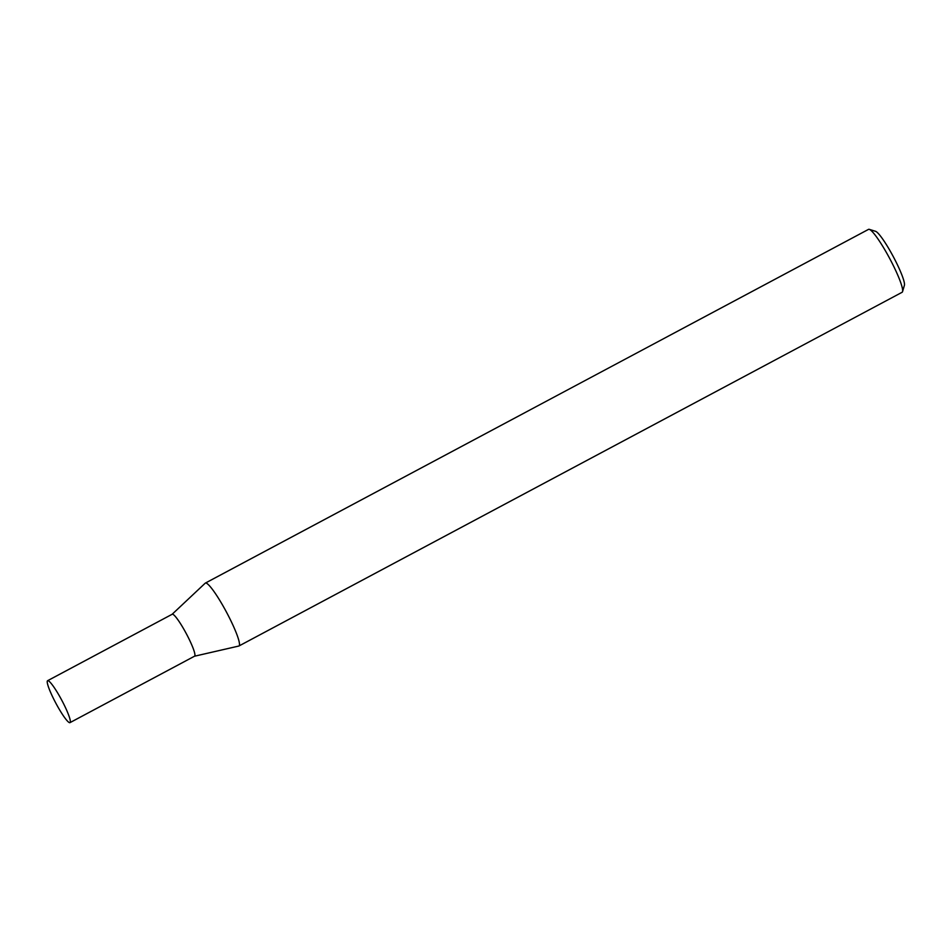 <?xml version="1.0" encoding="UTF-8"?>
<svg xmlns="http://www.w3.org/2000/svg" width="952" height="952" viewBox="0 0 952 952"><rect width="100%" height="100%" fill="white"/><g stroke="black" fill="none" stroke-linecap="round" stroke-linejoin="round"><path stroke-width="1.43" d="M238.631 646.087A35.652 4.962 -118.1 0 0 238.738 646.063A35.652 4.962 -118.1 0 0 238.916 646.003L902.091 292.288A35.652 4.962 -118.1 0 0 902.544 291.645A35.652 4.962 -118.1 0 0 889.692 258.492A35.652 4.962 -118.1 0 0 869.319 229.361A35.652 4.962 -118.1 0 0 868.533 229.373L205.358 583.088A35.652 4.962 -118.1 0 0 205.204 583.195L172.145 614.266M238.916 646.003A35.652 4.962 -118.1 0 0 227.016 613.147A35.652 4.962 -118.1 0 0 205.656 583.005A35.652 4.962 -118.1 0 0 205.358 583.088M902.544 291.645L904.4 285.326A30.892 4.296 -118.1 0 0 893.262 256.588A30.892 4.296 -118.1 0 0 875.602 231.336L869.319 229.361M172.098 614.314A23.764 3.308 61.9 0 1 172.395 614.183A23.764 3.308 61.9 0 1 186.842 634.675A23.764 3.308 61.9 0 1 194.458 656.226M47.6 680.704L172.205 614.242A23.764 3.308 61.9 0 1 172.395 614.183A23.764 3.308 61.9 0 1 186.64 634.282A23.764 3.308 61.9 0 1 194.577 656.178L69.972 722.639A23.764 3.308 61.9 0 1 55.87 703.231A23.764 3.308 61.9 0 1 47.6 680.704A23.764 3.308 61.9 0 1 47.79 680.644A23.764 3.308 61.9 0 1 62.035 700.731A23.764 3.308 61.9 0 1 69.972 722.639M194.517 656.214L238.738 646.063"/></g></svg>
